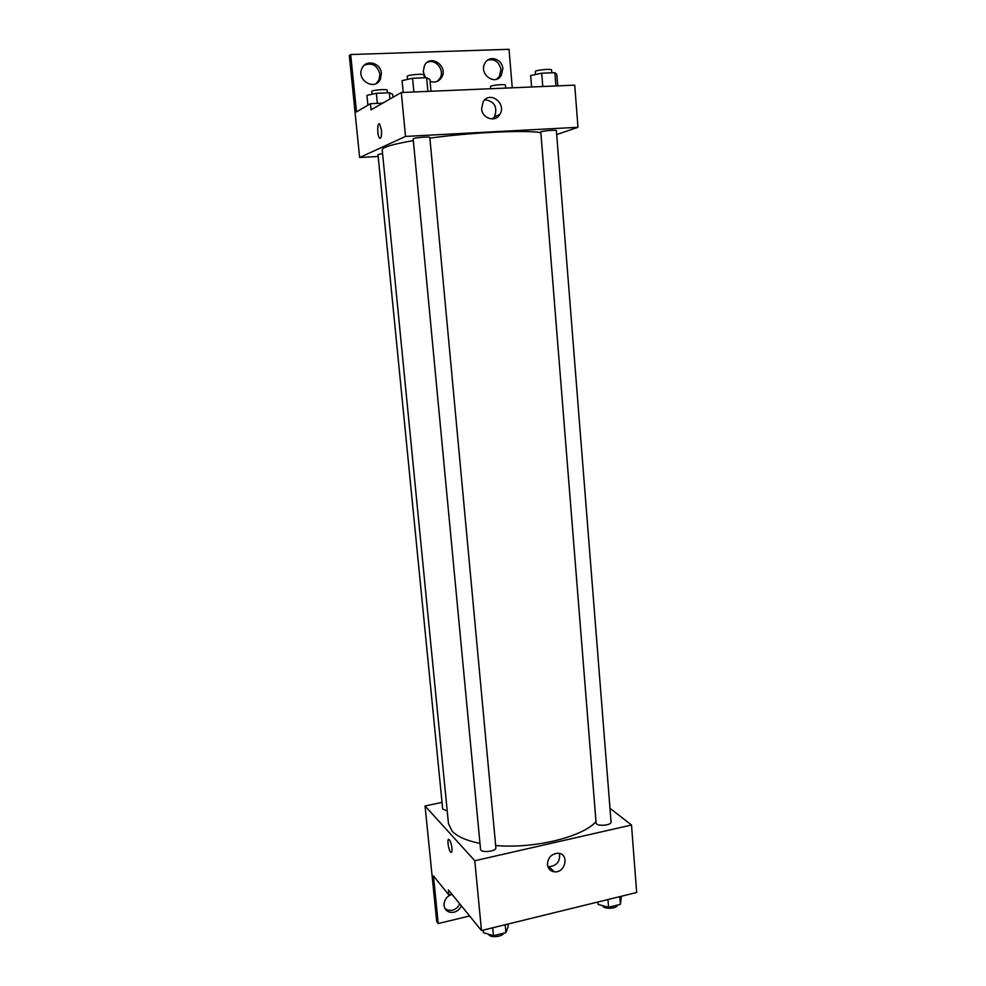 <?xml version="1.0" encoding="UTF-8"?>
<svg xmlns="http://www.w3.org/2000/svg" width="986" height="986" viewBox="0 0 986 986"><rect width="100%" height="100%" fill="white"/><g stroke="black" fill="none" stroke-linecap="round" stroke-linejoin="round"><path stroke-width="1.48" d="M553.787 871.723L550.632 870.428M609.977 808.31L631.496 825.011L636.673 892.503L481.476 930.55L448.383 889.902L448.889 895.029L433.446 875.913L438.24 923.537L436.699 921.479L425.052 805.969L442.036 802.37M596.099 822.953C596.012 826.65 611.727 825.602 611.061 821.954L556.375 130.645C556.733 129.733 543.52 130.731 540.784 131.816L596.099 822.953M631.496 825.011L474.796 860.741L425.052 805.969M382.568 153.496L377.995 154.555L442.689 809.038L447.213 810.936M480.539 849.279C480.527 853.198 496.624 851.571 495.872 847.726L429.81 137.473C430.13 136.314 412.641 137.83 413.171 138.915L480.539 849.279M413.331 140.591C392.724 144.166 382.346 147.259 382.211 149.872L448.47 823.606L452.106 831.099C457.221 836.572 466.514 840.688 479.985 843.424M495.662 845.52C533.919 848.958 582.443 837.077 596 821.671M547.452 864.599C547.859 857.61 551.42 853.814 558.113 853.21C569.661 853.543 565.533 873.411 554.268 871.797C550.324 871.143 548.043 868.74 547.452 864.599M474.796 860.741L481.476 930.55M451.945 848.157C452.192 851.473 451.798 852.841 450.775 852.249C448.371 850.511 446.683 837.25 449.172 839.591C450.479 841.107 451.403 843.967 451.945 848.157M547.822 866.472L548.992 866.694C556.88 865.807 560.368 861.37 559.444 853.408M448.778 839.394C446.781 838.864 448.63 850.745 450.775 852.249L451.305 852.434M469.607 915.982L438.24 923.537M459.796 903.915C456.888 909.24 452.771 911.261 447.434 909.967L444.994 908.5M461.411 905.912C458.502 911.249 454.373 913.282 449.024 911.988C446.14 910.817 444.489 908.624 444.057 905.407C444.045 899.947 446.683 896.262 451.982 894.327L448.889 895.029M429.871 138.114C470.495 132.506 524.071 129.918 540.254 132.543M556.683 134.552L577.969 127.305L405.517 136.425L359.631 157.513L378.18 156.454M577.969 127.305L574.739 85.153L401.314 92.511L371.056 109.803L370.44 103.678L356.476 111.899L350.696 54.538L349.327 55.573L359.631 157.513M512.252 87.816L509.035 49.3L350.696 54.538M481.624 108.633L483.066 102.002C489.5 90.145 507.211 103.53 499.766 114.524C495.231 122.708 482.068 118.48 481.624 108.633M401.314 92.511L405.517 136.425M381.434 130.201C381.742 136.117 381.114 138.755 379.548 138.102C377.046 135.821 377.182 121.179 379.696 124.137L381.434 130.201M379.277 123.854C377.034 122.917 377.305 136.117 379.548 138.102L380.128 138.385M492.655 118.936L494.578 116.693C497.733 106.932 494.504 101.299 484.878 99.759M427.061 62.475C435.344 58.075 445.167 70.117 440.015 78.264L437.217 81.37M364.512 65.027C372.412 62.438 377.552 65.52 379.918 74.27L378.944 80.051L376.134 83.551M487.725 60.097C494.787 58.667 499.212 61.859 500.962 69.686L499.347 76.452L496.661 79.163M370.44 103.678L382.728 103.136M425.582 77.758L423.265 71.731L424.436 65.594C430.29 53.552 448.605 66.124 441.691 77.339C438.856 81.641 434.974 82.96 430.069 81.296M381.385 73.309L380.411 79.114C375.247 91.267 356.119 80.421 361.924 68.515C365.646 58.877 380.855 62.697 381.385 73.309M502.848 68.737L501.221 75.528C494.775 86.435 478.136 73.383 485.161 62.845C489.598 54.785 502.466 59.123 502.848 68.737M557.719 85.881L556.831 74.492L554.884 72.693L541.708 73.21L530.665 75.528L531.59 86.99M554.884 72.693L555.919 85.955M541.708 73.21L542.768 86.509M535.558 74.505L535.324 71.596C534.782 70.129 551.864 68.453 551.581 70.006L551.803 72.816M430.993 91.254L429.908 79.521L426.618 77.721L412.592 78.264L402.078 80.63L403.2 92.438M426.618 77.721L427.887 91.39M412.592 78.264L413.886 91.981M407.526 79.398L407.243 76.44C406.676 74.874 424.288 73.383 424.005 75.022L424.263 77.808M508.591 87.964L494.245 88.58M490.683 88.728L490.498 86.571C490.005 85.289 505.695 83.835 505.424 85.178L505.645 87.803M392.97 97.281L392.675 94.249L389.322 92.733L376.356 93.288L366.94 95.359L367.914 105.169M389.322 92.733L389.926 99.019M376.356 93.288L377.355 103.37M372.03 94.237L371.759 91.451C371.229 90.108 387.399 88.789 387.141 90.207L387.399 92.82M621.402 896.249L620.391 904.359L608.596 907.268L598.157 904.433L597.96 902.005M619.787 896.644L620.391 904.359M607.98 899.54L608.596 907.268M602.803 905.703C603.173 909.474 616.99 908.882 617.556 905.062M507.95 924.067L508.172 926.557L505.904 932.645L493.431 935.726L483.399 932.645L483.152 930.143M505.177 924.745L505.904 932.645M492.692 927.801L493.431 935.726M488.625 934.247C489.302 937.982 502.441 937.07 503.612 933.212M554.268 871.797L548.992 866.694M449.024 911.988L447.434 909.967M499.766 114.524L494.578 116.693M501.221 75.528L499.347 76.452M380.411 79.114L378.944 80.051M441.691 77.339L440.015 78.264"/></g></svg>
